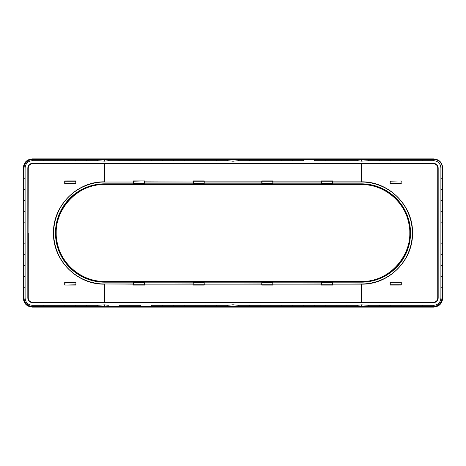 <?xml version="1.0" encoding="UTF-8"?>
<svg xmlns="http://www.w3.org/2000/svg" width="466" height="466" viewBox="0 0 466 466"><rect width="100%" height="100%" fill="white"/><g stroke="black" fill="none" stroke-linecap="round" stroke-linejoin="round"><path stroke-width="0.7" d="M53.497 233C52.786 260.343 77.339 284.866 104.646 284.149L104.652 302.119L32.311 302.166C29.841 301.927 28.49 300.576 28.257 298.112L28.304 233L53.497 233C52.786 205.657 77.339 181.134 104.646 181.851L104.652 163.881L32.311 163.834C29.841 164.073 28.49 165.424 28.257 167.888L27.925 298.077L28.257 298.112M75.906 285.07L75.906 282.32L75.906 285.07L64.71 285.058L64.704 282.332L75.906 282.32M332.613 284.149L361.354 283.98L361.348 302.119L433.689 302.166C436.159 301.927 437.51 300.576 437.743 298.112L437.696 233L412.503 233C413.214 260.343 388.661 284.866 361.354 284.149L332.613 284.149L332.613 285.081L321.394 285.081L321.394 284.149L272.96 284.149L272.96 285.081L261.735 285.081L261.735 284.149L204.265 284.149L204.265 285.081L193.04 285.081L193.04 284.149L144.606 284.149L144.606 285.081L133.387 285.081L133.66 282.594L144.332 282.594L144.606 285.081M133.387 285.081L133.387 284.149L104.646 283.98A50.98 50.98 0 0 1 53.672 233A50.98 50.98 0 0 1 104.646 182.02L133.451 182.02L104.646 182.02M75.906 183.68L64.704 183.668L64.71 180.942L75.906 180.93L75.906 183.68L75.632 181.198L64.966 181.198L64.966 183.406L75.632 183.406M64.71 285.058L75.632 284.802M144.606 284.149L193.11 283.98L193.11 282.384L204.195 282.384L193.11 282.384M193.04 285.081L193.32 282.594M204.265 285.081L203.986 282.594M193.32 284.802L203.986 284.802M261.735 284.149L261.805 282.384L272.68 282.594L272.96 285.081M204.265 284.149L261.805 283.98M261.735 285.081L262.014 282.594M262.014 284.802L272.68 284.802M321.394 284.149L321.464 282.384L332.549 282.384L321.464 282.384M272.96 284.149L321.464 283.98M321.394 285.081L321.668 282.594M332.613 285.081L332.34 282.594M321.668 284.802L332.34 284.802M412.503 233C413.214 205.657 388.661 181.134 361.354 181.851L332.613 181.851L332.549 183.616L332.34 181.198L332.613 180.919L332.613 181.851M332.549 182.02L361.354 182.02A50.98 50.98 0 0 1 412.328 233A50.98 50.98 0 0 1 361.354 283.98M401.296 282.332L401.29 285.058L390.094 285.07L390.094 282.32L401.296 282.332L390.094 282.32M133.387 284.149L133.66 282.594M104.646 283.98L133.451 283.98M133.66 284.802L144.332 284.802M32.34 302.597L433.66 302.597C436.409 302.329 437.912 300.826 438.18 298.077L438.18 167.923C437.912 165.174 436.409 163.671 433.66 163.403L32.34 163.403C29.591 163.671 28.088 165.174 27.82 167.923L27.82 298.077C28.088 300.826 29.591 302.329 32.34 302.597L32.34 302.492C29.655 302.23 28.181 300.762 27.925 298.077L27.82 298.077M261.805 282.384L272.68 282.594M401.29 285.058L401.034 282.594M133.451 282.384L144.332 282.594M361.354 158.883L32.305 158.883C26.83 159.419 23.83 162.424 23.3 167.894L23.3 298.106C23.83 303.576 26.83 306.581 32.305 307.117L433.695 307.117C439.17 306.581 442.17 303.576 442.7 298.106L442.7 167.894C442.17 162.424 439.17 159.419 433.695 158.883L361.354 158.883L361.354 159.238L433.665 159.244L433.665 159.582L368.583 159.512L368.583 160.688L361.342 161.172L357.737 160.688L361.342 161.172L368.583 160.688L433.66 160.688C438.069 161.108 440.481 163.514 440.894 167.923L440.894 298.077C440.481 302.486 438.069 304.892 433.66 305.312L368.583 305.312L361.342 304.828L357.737 305.312L361.342 304.828L368.583 305.312L368.583 306.488L361.36 306.488L361.342 304.828M346.89 160.688L357.737 160.688L336.044 160.688L346.89 160.688L346.89 159.512L357.737 159.512L357.737 160.688M325.198 160.688L336.044 160.688L314.352 160.688L325.198 160.688L325.198 159.512L336.044 159.512L336.044 160.688M303.506 160.688L292.654 160.688L303.506 160.688L303.506 159.512L314.352 159.512L314.352 160.688M227.577 159.512L216.731 159.512L216.731 160.688L227.577 160.688L233 161.23L227.577 160.688L227.577 159.518L233 159.512L233 161.23L238.423 160.688L292.654 160.688L292.654 159.512L303.506 159.512M227.577 160.688L108.263 160.688L104.658 161.172L108.263 160.688L162.494 160.688L162.494 159.512L151.648 159.512L151.648 160.688M32.335 158.883L32.335 159.582L97.417 159.512L97.417 160.688L104.658 161.172L97.417 160.688L32.34 160.688C27.931 161.108 25.519 163.514 25.106 167.923L25.106 298.077C25.519 302.486 27.931 304.892 32.34 305.312L97.417 305.312L104.658 304.828L108.263 305.312L104.658 304.828L97.417 305.312L97.417 306.488L104.646 306.488L104.658 304.828M119.11 305.312L129.956 305.312L119.11 305.312L119.11 306.488L129.956 306.488L129.956 305.312L140.802 305.312L129.956 305.312M151.648 305.312L162.494 305.312L151.648 305.312L151.648 306.488L162.494 306.488L162.494 305.312L173.346 305.312L162.494 305.312M238.423 306.488L249.269 306.488L249.269 305.312L238.423 305.312L233 304.77L238.423 305.312L238.423 306.482L233 306.488L233 304.77L227.577 305.312L173.346 305.312L173.346 306.488L162.494 306.488M238.423 305.312L357.737 305.312L303.506 305.312L303.506 306.488L314.352 306.488L314.352 305.312M133.451 182.02L133.451 183.616L133.66 181.198L144.606 180.919L144.536 182.02L193.11 182.02L144.606 181.851M133.387 181.851L133.387 180.919L133.66 181.198M390.094 285.07L390.368 282.594M390.368 284.802L401.034 284.802M433.665 158.883L433.665 159.244C439.123 159.92 442.013 162.815 442.339 167.917L442.339 233L442.065 243.846L440.894 243.846M442.7 167.917L440.894 167.923L442.007 167.923L442.071 233L440.894 233M442.065 243.846L442.065 254.692L440.894 254.692M442.065 254.692L442.059 265.538L440.894 265.538M442.059 265.538L442.048 276.385L440.894 276.385M442.048 276.385L442.03 287.231L440.894 287.231M442.03 287.231L442.007 298.077L440.894 298.077L442.007 298.083C441.494 303.133 438.716 305.917 433.665 306.418L422.813 306.447L422.813 305.312M433.66 306.418L433.66 305.312L433.665 306.756L361.354 306.762L357.737 306.488L357.737 305.312M422.813 306.447L411.967 306.465L411.967 305.312M411.967 306.465L401.121 306.471L401.121 305.312M401.121 306.471L390.275 306.482L390.275 305.312M390.275 306.482L379.429 306.482L379.429 305.312M249.269 306.488L292.654 306.488L292.654 305.312L303.506 305.312M281.808 306.488L281.808 305.312L292.654 305.312M270.962 306.488L270.962 305.312L281.808 305.312M260.115 306.488L260.115 305.312L270.962 305.312M104.646 307.117L104.646 306.762L32.335 306.756C26.882 306.08 23.987 303.191 23.661 298.083L23.661 233L23.935 222.154L25.106 222.154M23.3 298.083L25.106 298.077L23.993 298.077L23.929 233L25.106 233M23.935 222.154L23.935 211.308L25.106 211.308M23.935 211.308L23.941 200.462L25.106 200.462M23.941 200.462L23.952 189.615L25.106 189.615M23.952 189.615L23.97 178.769L25.106 178.769M23.97 178.769L23.993 167.923L25.106 167.923L23.993 167.917C24.5 162.867 27.278 160.088 32.335 159.582L32.34 160.688L32.335 159.582M43.187 159.553L43.187 160.688M54.033 159.535L54.033 160.688M64.879 159.529L64.879 160.688M75.725 159.518L75.725 160.688M86.571 159.518L86.571 160.688M216.731 159.512L173.346 159.512L173.346 160.688L162.494 160.688M184.192 159.512L184.192 160.688L173.346 160.688M195.038 159.512L195.038 160.688L184.192 160.688M205.885 159.512L205.885 160.688L195.038 160.688M357.737 306.488L346.89 306.488L346.89 305.312M346.89 306.488L336.044 306.488L336.044 305.312M336.044 306.488L325.198 306.488L325.198 305.312M23.3 167.917L23.661 167.917C23.83 163.007 26.719 160.112 32.335 159.244L104.646 159.238L104.658 161.172M97.417 159.512L108.263 159.512L108.263 160.688M108.263 159.512L119.11 159.512L119.11 160.688M119.11 159.512L129.956 159.512L129.956 160.688M129.956 159.512L140.802 159.512L140.802 160.688M361.354 306.488L104.646 306.756L361.354 306.762L361.354 307.117M233 306.488L227.577 306.488L227.577 305.312L173.346 305.312M104.646 159.244L361.354 159.244L104.646 159.238L104.646 158.883M233 159.512L238.423 159.512L238.423 160.688L292.654 160.688M23.993 298.083C24.5 303.133 27.278 305.912 32.335 306.418L75.725 306.482L75.725 305.312M227.577 306.488L216.731 306.488L216.731 305.312M216.731 306.488L205.885 306.488L205.885 305.312M205.885 306.488L195.038 306.488L195.038 305.312M195.038 306.488L184.192 306.488L184.192 305.312M23.993 167.917L23.661 167.917L23.661 233L23.3 233M433.665 307.117L433.665 306.756C439.281 305.882 442.176 302.993 442.339 298.083L442.339 233L442.7 233M129.956 306.488L140.802 306.488L140.802 305.312M104.646 306.756L108.263 306.488L108.263 305.312M204.195 183.616L204.265 180.919L204.195 183.616L193.11 183.616L203.986 183.406M332.549 183.616L321.464 183.616L321.394 181.851L272.96 181.851L272.89 183.616L261.805 183.616L261.735 181.851L204.265 181.851M261.805 182.02L204.195 182.02M272.96 181.851L272.96 180.919L272.68 181.198L272.89 183.616M321.464 182.02L272.89 182.02M133.451 183.616L144.536 183.616L144.536 182.02M144.536 183.616L144.332 181.198M193.32 183.406L193.32 181.198L203.986 181.198M261.805 183.616L272.68 183.406M321.464 183.616L332.34 183.406M321.668 183.406L321.668 181.198L332.34 181.198M104.646 183.831L361.354 183.831A49.169 49.169 0 0 1 410.523 233A49.169 49.169 0 0 1 361.354 282.169L361.354 281.779C387.409 282.443 410.796 259.084 410.127 233C410.785 206.916 387.427 183.563 361.354 184.221L104.646 184.221C78.579 183.552 55.204 206.939 55.873 233C55.215 259.084 78.573 282.437 104.646 281.779L361.354 281.779L361.354 281.447L104.646 281.447L104.646 282.169A49.169 49.169 0 0 1 55.477 233A49.169 49.169 0 0 1 104.646 183.831L104.646 184.553C78.754 183.889 55.541 207.102 56.205 233C55.53 258.898 78.777 282.116 104.646 281.447M104.646 282.169L361.354 282.169M390.094 180.93L390.094 183.68L390.368 181.198L401.29 180.942L390.368 181.198M104.646 281.406C81.847 281.843 60.545 263.989 56.992 241.464C50.98 213.038 75.609 183.645 104.646 184.594C74.828 183.575 49.944 214.57 57.388 243.462C61.78 265.107 82.564 281.796 104.646 281.406L361.354 281.406C391.172 282.425 416.056 251.43 408.612 222.538C404.22 200.893 383.436 184.204 361.354 184.594C384.153 184.157 405.455 202.011 409.008 224.536C415.02 252.962 390.392 282.355 361.354 281.406M104.646 184.594L361.354 184.594M390.368 183.406L401.034 183.406L401.034 181.198M401.29 180.942L401.034 183.406M401.296 183.668L390.094 183.68M361.354 281.447C387.246 282.111 410.464 258.892 409.795 233L410.127 233M55.873 233L56.205 233M262.014 183.406L262.014 181.198L272.68 181.198M321.394 181.851L321.394 180.919L321.668 181.198M321.394 180.919L332.613 180.919M261.735 181.851L261.735 180.919L262.014 181.198M261.735 180.919L272.96 180.919M193.04 181.851L193.04 180.919L193.32 181.198M193.04 180.919L204.265 180.919M193.11 183.616L193.11 182.02M238.423 159.512L281.808 159.512L281.808 160.688M270.962 159.512L270.962 160.688M260.115 159.512L260.115 160.688M249.269 159.512L249.269 160.688M32.34 306.418L32.335 307.117M433.66 159.582L433.66 160.688L433.665 159.582M133.387 180.919L144.606 180.919M133.66 183.406L144.332 183.406M23.935 243.846L25.106 243.846M23.935 254.692L25.106 254.692M23.941 265.538L25.106 265.538M23.952 276.385L25.106 276.385M23.97 287.231L25.106 287.231M43.187 306.447L43.187 305.312M54.033 306.465L54.033 305.312M64.879 306.471L64.879 305.312M75.725 306.482L86.571 306.482L86.571 305.312M442.065 222.154L440.894 222.154M442.065 211.308L440.894 211.308M442.059 200.462L440.894 200.462M442.048 189.615L440.894 189.615M442.03 178.769L440.894 178.769M422.813 159.553L422.813 160.688M411.967 159.535L411.967 160.688M401.121 159.529L401.121 160.688M390.275 159.518L390.275 160.688M379.429 159.518L379.429 160.688M64.966 284.802L64.966 282.594L75.632 282.594M144.536 283.98L144.536 282.384M204.195 283.98L204.195 282.384M272.89 283.98L272.89 282.384M332.549 283.98L332.549 282.384M104.652 302.44L361.348 302.44L361.348 302.119L32.34 302.492L32.311 302.166M361.354 182.02L361.348 163.881L32.34 163.508C29.655 163.77 28.181 165.238 27.925 167.923L27.972 233M433.66 302.597L433.66 302.492C436.345 302.23 437.819 300.762 438.075 298.077L438.028 233L437.696 233L437.743 167.888L438.075 167.923L438.028 233M361.348 302.44L433.66 302.492L433.689 302.166M28.257 167.888L27.82 167.923M32.311 163.834L32.34 163.403M437.743 298.112L438.18 298.077M433.66 163.403L433.689 163.834L361.348 163.881L361.348 163.56L104.652 163.56M361.348 163.56L433.66 163.508C436.345 163.77 437.819 165.238 438.075 167.923L438.18 167.923M379.429 306.482L368.583 306.488M249.269 305.312L260.115 305.312M216.731 160.688L205.885 160.688M325.198 306.488L314.352 306.488M292.654 306.488L303.506 306.488M140.802 159.512L151.648 159.512M173.346 159.512L162.494 159.512M233 304.77L227.577 305.312M361.354 159.244L361.342 161.172M281.808 159.512L292.654 159.512M314.352 159.512L325.198 159.512M336.044 159.512L346.89 159.512M357.737 159.512L368.583 159.512M233 161.23L238.423 160.688M86.571 306.482L97.417 306.488M184.192 306.488L173.346 306.488M442.7 298.083L442.007 298.083M140.802 306.488L151.648 306.488M108.263 306.488L119.11 306.488M361.354 183.831L361.354 184.553L104.646 184.553M361.354 184.553C387.246 183.889 410.459 207.102 409.795 233M433.689 163.834C436.159 164.073 437.51 165.424 437.743 167.888"/></g></svg>

